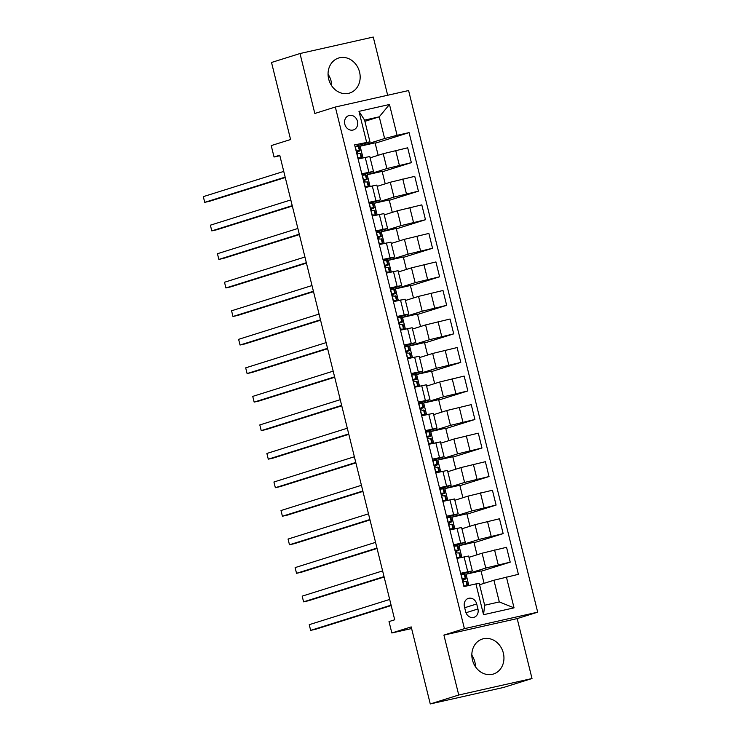 <?xml version="1.0" encoding="UTF-8"?>
<svg xmlns="http://www.w3.org/2000/svg" width="741" height="741" viewBox="0 0 741 741"><rect width="100%" height="100%" fill="white"/><g stroke="black" fill="none" stroke-linecap="round" stroke-linejoin="round"><path stroke-width="1.11" d="M328.671 79.018A18.358 15.82 72.6 0 0 349.613 93.06A18.358 15.82 72.6 0 0 359.561 72.062A18.358 15.82 72.6 0 0 338.618 58.03A18.358 15.82 72.6 0 0 328.671 79.018M328.059 74.202A18.358 15.82 -107.4 0 1 331.079 81.001A18.358 15.82 -107.4 0 1 331.699 85.817M472.452 659.999A18.358 15.82 72.6 0 0 493.386 674.032A18.358 15.82 72.6 0 0 503.343 653.043A18.358 15.82 72.6 0 0 482.4 639.011A18.358 15.82 72.6 0 0 472.452 659.999M471.832 655.183A18.358 15.82 -107.4 0 1 474.861 661.982A18.358 15.82 -107.4 0 1 475.472 666.798M344.797 124.182A7.53 6.493 72.6 0 0 353.392 129.944A7.53 6.493 72.6 0 0 357.477 121.329A7.53 6.493 72.6 0 0 348.881 115.568A7.53 6.493 72.6 0 0 344.797 124.182M387.663 95.256L373.26 37.05L299.994 53.537L271.521 62.476L290.583 139.521L271.225 145.597L274.05 157.009L279.857 155.703M537.688 612.168L408.597 90.541L335.33 107.028L464.422 628.655L537.688 612.168L517.181 618.596L443.915 635.093L458.744 695.012L532.01 678.524L517.181 618.596M532.01 678.524L503.537 687.463L430.271 703.95L411.199 626.905L391.841 632.981L411.607 628.535M458.744 695.012L430.271 703.95M391.841 632.981L389.016 621.569L394.712 619.782L279.746 155.221L274.05 157.009M477.945 608.982L476.704 603.961A7.299 6.289 72.6 0 0 468.386 598.385A7.299 6.289 72.6 0 0 464.431 606.722L465.672 611.751A7.299 6.289 72.6 0 0 473.99 617.327A7.299 6.289 72.6 0 0 477.945 608.982L465.978 612.742M506.409 577.035L514.041 607.852L483.549 614.715L475.917 583.899L479.279 583.538L484.651 605.23L499.304 601.933L493.932 580.24L518.394 574.331L409.078 132.611L375.178 143.245M364.896 121.329L379.253 116.828L364.6 120.125L369.963 141.818L354.624 144.865L463.94 586.594L475.917 583.899M366.6 142.17L358.977 111.354L389.47 104.49L397.093 135.307L409.078 132.611M443.915 635.093L464.422 628.655M299.994 53.537L314.823 113.466L335.33 107.028M369.963 141.818L355.032 146.505M361.784 173.802L373.464 171.375L362.09 175.033M368.842 202.339L380.522 199.903L369.148 203.571M375.909 230.868L387.58 228.441L376.215 232.109M382.967 259.406L394.647 256.979L383.273 260.647M390.035 287.943L401.705 285.517L390.34 289.175M397.093 316.481L408.773 314.045L397.398 317.713M404.151 345.01L415.831 342.583L404.456 346.251M411.218 373.547L422.889 371.121L411.524 374.789M418.276 402.085L429.956 399.658L418.582 403.317M425.343 430.623L437.014 428.187L425.649 431.855M432.401 459.151L444.081 456.725L432.707 460.393M439.459 487.689L451.139 485.262L439.765 488.93M446.527 516.227L458.207 513.8L446.832 517.459M453.585 544.765L465.265 542.329L453.89 545.997M460.652 573.293L472.323 570.866L460.958 574.534M479.584 584.751L493.932 580.24M468.84 585.492L466.052 574.229L485.763 568.051L510.216 562.141L481.104 571.274M468.97 557.325L482.095 553.212L506.548 547.303L510.216 562.141M461.884 557.352L458.994 545.691L478.705 539.513L503.158 533.603L474.045 542.736M461.912 528.787L475.027 524.674L499.49 518.765L503.158 533.603M454.817 528.815L451.936 517.162L471.637 510.975L496.1 505.066L466.987 514.198M454.854 500.249L467.969 496.137L492.422 490.227L496.1 505.066M447.759 500.286L444.869 488.625L464.579 482.437L489.032 476.537L459.92 485.67M447.786 471.721L460.902 467.599L485.364 461.699L489.032 476.537M440.691 471.748L437.811 460.087L457.512 453.909L481.974 447.999L452.862 457.132M440.728 443.183L453.844 439.07L478.297 433.161L481.974 447.999M433.633 443.211L430.743 431.549L450.454 425.371L474.907 419.462L445.795 428.594M433.661 414.645L446.777 410.533L471.239 404.623L474.907 419.462M426.575 414.673L423.685 403.021L443.396 396.833L467.849 390.924L438.737 400.057M426.603 386.117L439.719 381.995L464.172 376.085L467.849 390.924M419.508 386.144L416.627 374.483L436.329 368.296L460.791 362.395L431.679 371.528M419.545 357.579L432.661 353.466L457.114 347.557L460.791 362.395M412.45 357.607L409.56 345.945L429.271 339.767L453.724 333.858L424.612 342.99M412.478 329.041L425.593 324.929L450.056 319.019L453.724 333.858M405.383 329.069L402.502 317.417L422.203 311.229L446.666 305.32L417.554 314.453M405.42 300.503L418.535 296.391L442.988 290.481L446.666 305.32M398.325 300.54L395.435 288.879L415.145 282.692L439.598 276.782L410.486 285.915M398.352 271.975L411.468 267.853L435.93 261.944L439.598 276.782M391.257 272.003L388.377 260.341L408.087 254.163L432.54 248.254L403.428 257.386M391.294 243.437L404.41 239.324L428.863 233.415L432.54 248.254M384.199 243.465L381.319 231.803L401.02 225.625L425.482 219.716L396.37 228.849M384.236 214.899L397.352 210.787L421.805 204.877L425.482 219.716M377.141 214.927L374.251 203.275L393.962 197.087L418.415 191.178L389.303 200.311M377.169 186.362L390.285 182.249L414.747 176.339L418.415 191.178M370.074 186.399L367.193 174.737L386.895 168.55L411.357 162.64L382.245 171.782M370.111 157.833L383.227 153.711L407.68 147.802L411.357 162.64M363.016 157.861L360.126 146.199L384.616 138.521L379.253 116.828L389.47 104.49M484.095 583.334L481.002 570.866L466.052 574.229M456.808 557.788L457.679 558.038A14.94 0.537 -13.9 0 1 457.697 558.056A14.94 0.537 -13.9 0 1 456.965 558.418L468.655 556.028L472.323 570.866M477.028 554.796L473.944 542.329L458.994 545.691M469.97 526.258L466.886 513.791L451.936 517.162M449.917 529.926L461.587 527.49L465.265 542.329M462.903 497.73L459.818 485.262L444.869 488.625M442.849 501.388L454.529 498.962L458.207 513.8M455.845 469.192L452.76 456.725L437.811 460.087M435.791 472.851L447.471 470.424L451.139 485.262M448.787 440.654L445.693 428.187L430.743 431.549M428.733 444.313L440.404 441.886L444.081 456.725M441.719 412.116L438.635 399.649L423.685 403.021M421.666 415.784L433.346 413.348L437.014 428.187M434.661 383.588L431.577 371.121L416.627 374.483M414.608 387.247L426.279 384.82L429.956 399.658M427.594 355.05L424.51 342.583L409.56 345.945M407.374 358.033L408.245 358.283A14.94 0.537 -13.9 0 1 408.263 358.311A14.94 0.537 -13.9 0 1 407.531 358.672L419.221 356.282L422.889 371.121M420.536 326.512L417.452 314.045L402.502 317.417M400.483 330.171L412.163 327.744L415.831 342.583M413.478 297.975L410.384 285.517L395.435 288.879M393.425 301.643L405.095 299.207L408.773 314.045M406.411 269.446L403.326 256.979L388.377 260.341M386.357 273.105L398.037 270.678L401.705 285.517M399.353 240.908L396.268 228.441L381.319 231.803M379.299 244.567L390.97 242.14L394.647 256.979M392.285 212.371L389.201 199.903L374.251 203.275M372.232 216.029L383.912 213.603L387.58 228.441M385.227 183.842L382.143 171.375L367.193 174.737M365.174 187.501L376.854 185.074L380.522 199.903M397.093 135.307L384.616 138.521M378.16 155.304L375.076 142.837L360.126 146.199M358.116 158.963L369.787 156.536L373.464 171.375M484.651 605.23L483.549 614.715M499.304 601.933L514.041 607.852M358.977 111.354L364.6 120.125M463.792 586.001L467.562 585.779M463.875 586.316L464.487 586.464M461.013 574.775L464.876 574.414A18.006 0.648 -13.9 0 1 464.903 574.442L465.978 578.777A18.006 0.648 166.1 0 0 465.95 578.749L463.644 578.749M463.579 578.777L463.718 578.74C462.606 579.934 462.829 580.842 464.394 581.472L466.626 581.49A18.006 0.648 -13.9 0 1 466.654 581.518L467.682 585.751M391.091 605.147L310.655 630.378L309.238 624.672L389.673 599.441M462.949 579.916A18.006 0.648 166.1 0 0 465.978 578.777M391.183 605.554L315.601 629.266L310.655 630.378L309.238 624.672M456.734 557.464L460.643 557.297A18.006 0.648 -13.9 0 1 460.67 557.325A18.006 0.648 -13.9 0 1 459.216 557.954M453.955 546.237L457.818 545.876A18.006 0.648 -13.9 0 1 457.845 545.904L458.92 550.248A18.006 0.648 166.1 0 0 458.892 550.22L456.586 550.22M456.521 550.239L456.651 550.202C455.539 551.397 455.771 552.314 457.336 552.943L459.568 552.962A18.006 0.648 -13.9 0 1 459.596 552.981L460.67 557.325M384.023 576.609L303.588 601.849L302.18 596.135L382.615 570.903M455.891 551.378A18.006 0.648 166.1 0 0 458.92 550.248L457.818 545.876M384.125 577.017L308.543 600.729L303.588 601.849L302.18 596.135M449.667 528.926L453.575 528.759A18.006 0.648 -13.9 0 1 453.612 528.787A18.006 0.648 -13.9 0 1 452.158 529.417M449.75 529.25L450.611 529.5A14.94 0.537 -13.9 0 1 450.639 529.519A14.94 0.537 -13.9 0 1 449.907 529.88M446.888 517.709L450.75 517.348A18.006 0.648 -13.9 0 1 450.787 517.375L451.853 521.71A18.006 0.648 166.1 0 0 451.825 521.683L449.528 521.683M449.454 521.71L449.592 521.664C448.481 522.859 448.703 523.776 450.269 524.406L452.501 524.424A18.006 0.648 -13.9 0 1 452.538 524.452L453.575 528.759M376.965 548.071L296.53 573.312L295.122 567.606L375.548 542.366M448.824 522.84A18.006 0.648 166.1 0 0 451.853 521.71M377.067 548.479L301.485 572.2L296.53 573.312L295.122 567.606M442.609 500.397L446.517 500.221A18.006 0.648 -13.9 0 1 446.545 500.249A18.006 0.648 -13.9 0 1 445.091 500.879M442.683 500.712L443.553 500.962A14.94 0.537 -13.9 0 1 443.581 500.981A14.94 0.537 -13.9 0 1 442.84 501.342M439.83 489.171L443.692 488.81A18.006 0.648 -13.9 0 1 443.72 488.838L444.795 493.173A18.006 0.648 166.1 0 0 444.767 493.145L442.46 493.145M442.396 493.173L442.534 493.126C441.414 494.33 441.645 495.238 443.211 495.868L445.443 495.886A18.006 0.648 -13.9 0 1 445.471 495.914L446.545 500.249M369.898 519.534L289.472 544.774L288.054 539.068L368.49 513.828M441.766 494.303A18.006 0.648 166.1 0 0 444.795 493.173M370 519.941L294.418 543.662L289.472 544.774L288.054 539.068M435.541 471.86L439.459 471.693A18.006 0.648 -13.9 0 1 439.487 471.711A18.006 0.648 -13.9 0 1 438.033 472.35M435.625 472.174L436.486 472.425A14.94 0.537 -13.9 0 1 436.514 472.452A14.94 0.537 -13.9 0 1 435.782 472.814M432.772 460.633L436.634 460.272A18.006 0.648 -13.9 0 1 436.662 460.3L437.736 464.635A18.006 0.648 166.1 0 0 437.699 464.616L435.402 464.616M435.338 464.635L435.467 464.598C434.356 465.793 434.578 466.7 436.143 467.33L438.385 467.349A18.006 0.648 -13.9 0 1 438.413 467.376L439.487 471.711M362.84 491.005L282.404 516.236L280.996 510.53L361.423 485.299M434.698 465.774A18.006 0.648 166.1 0 0 437.736 464.635M362.942 491.413L287.36 515.125L282.404 516.236L280.996 510.53M428.483 443.322L432.392 443.155A18.006 0.648 -13.9 0 1 432.42 443.183A18.006 0.648 -13.9 0 1 430.966 443.813M428.567 443.646L429.428 443.896A14.94 0.537 -13.9 0 1 429.456 443.915A14.94 0.537 -13.9 0 1 428.715 444.276M425.705 432.105L429.567 431.744A18.006 0.648 -13.9 0 1 429.595 431.762L430.669 436.106A18.006 0.648 166.1 0 0 430.641 436.079L428.335 436.079M428.27 436.097L428.409 436.06C427.298 437.255 427.52 438.172 429.085 438.802L431.318 438.82A18.006 0.648 -13.9 0 1 431.345 438.839L432.42 443.183M355.773 462.467L275.346 487.708L273.929 481.993L354.365 456.762M427.64 437.236A18.006 0.648 166.1 0 0 430.669 436.106M355.875 462.875L280.293 486.587L275.346 487.708L273.929 481.993M421.425 414.793L425.334 414.617A18.006 0.648 -13.9 0 1 425.362 414.645A18.006 0.648 -13.9 0 1 423.908 415.275M421.499 415.108L422.37 415.358A14.94 0.537 -13.9 0 1 422.389 415.377A14.94 0.537 -13.9 0 1 421.657 415.738M418.646 403.567L422.509 403.206A18.006 0.648 -13.9 0 1 422.537 403.234L423.611 407.569A18.006 0.648 166.1 0 0 423.583 407.541L421.277 407.541M421.212 407.569L421.342 407.522C420.23 408.717 420.462 409.634 422.027 410.264L424.26 410.282A18.006 0.648 -13.9 0 1 424.287 410.31L425.362 414.645M348.715 433.93L268.279 459.17L266.871 453.464L347.307 428.224M420.582 408.699A18.006 0.648 166.1 0 0 423.611 407.569M348.816 434.337L273.234 458.058L268.279 459.17L266.871 453.464M414.358 386.256L418.267 386.08A18.006 0.648 -13.9 0 1 418.295 386.107A18.006 0.648 -13.9 0 1 416.85 386.737M414.441 386.57L415.303 386.821A14.94 0.537 -13.9 0 1 415.33 386.848A14.94 0.537 -13.9 0 1 414.599 387.2M411.579 375.029L415.442 374.668A18.006 0.648 -13.9 0 1 415.479 374.696L416.544 379.031A18.006 0.648 166.1 0 0 416.516 379.003L414.219 379.003M414.145 379.031L414.284 378.984C413.172 380.189 413.395 381.096 414.96 381.726L417.192 381.745A18.006 0.648 -13.9 0 1 417.229 381.772L418.295 386.107M341.657 405.401L261.221 430.632L259.813 424.926L340.239 399.686M413.515 380.161A18.006 0.648 166.1 0 0 416.544 379.031L415.442 374.668M341.758 405.809L266.176 429.521L261.221 430.632L259.813 424.926M407.3 357.718L411.209 357.551A18.006 0.648 -13.9 0 1 411.236 357.57A18.006 0.648 -13.9 0 1 409.782 358.209M404.521 346.492L408.384 346.13A18.006 0.648 -13.9 0 1 408.411 346.158L409.486 350.493A18.006 0.648 166.1 0 0 409.458 350.474L407.152 350.474M407.087 350.493L407.226 350.456C406.105 351.651 406.337 352.559 407.902 353.188L410.134 353.207A18.006 0.648 -13.9 0 1 410.162 353.235L411.209 357.551M334.589 376.863L254.163 402.094L252.746 396.389L333.181 371.158M406.457 351.632A18.006 0.648 166.1 0 0 409.486 350.493M334.691 377.271L259.109 400.983L254.163 402.094L252.746 396.389M400.233 329.18L404.151 329.013A18.006 0.648 -13.9 0 1 404.178 329.041A18.006 0.648 -13.9 0 1 402.724 329.671M400.316 329.504L401.177 329.754A14.94 0.537 -13.9 0 1 401.205 329.773A14.94 0.537 -13.9 0 1 400.473 330.134M397.463 317.963L401.326 317.602A18.006 0.648 -13.9 0 1 401.353 317.62L402.391 321.937L400.094 321.937M400.029 321.965L400.159 321.918C399.047 323.113 399.269 324.03 400.835 324.66L403.076 324.678A18.006 0.648 -13.9 0 1 403.104 324.697L404.178 329.041M327.531 348.326L247.096 373.566L245.688 367.851L326.114 342.62M399.39 323.095A18.006 0.648 166.1 0 0 402.428 321.965A18.006 0.648 166.1 0 0 402.391 321.937M327.633 348.733L252.051 372.445L247.096 373.566L245.688 367.851M393.175 300.651L397.083 300.476A18.006 0.648 -13.9 0 1 397.111 300.503A18.006 0.648 -13.9 0 1 395.657 301.133M393.258 300.966L394.119 301.216A14.94 0.537 -13.9 0 1 394.147 301.235A14.94 0.537 -13.9 0 1 393.406 301.596M390.396 289.425L394.258 289.064A18.006 0.648 -13.9 0 1 394.286 289.092L395.361 293.427A18.006 0.648 166.1 0 0 395.333 293.399L393.026 293.399M392.962 293.427L393.101 293.38C391.989 294.575 392.211 295.492 393.777 296.122L396.009 296.141A18.006 0.648 -13.9 0 1 396.037 296.168L397.111 300.503M320.464 319.788L240.038 345.028L238.621 339.322L319.056 314.082M392.332 294.557A18.006 0.648 166.1 0 0 395.361 293.427M320.566 320.195L244.984 343.917L240.038 345.028L238.621 339.322M386.117 272.114L390.025 271.938A18.006 0.648 -13.9 0 1 390.053 271.966A18.006 0.648 -13.9 0 1 388.599 272.605M386.191 272.429L387.061 272.679A14.94 0.537 -13.9 0 1 387.08 272.707A14.94 0.537 -13.9 0 1 386.348 273.068M383.338 260.888L387.2 260.526A18.006 0.648 -13.9 0 1 387.228 260.554L388.303 264.889A18.006 0.648 166.1 0 0 388.275 264.861L385.968 264.861M388.951 267.603A18.006 0.648 -13.9 0 1 388.979 267.631L390.053 271.966L388.951 267.603L388.293 267.334L389.368 271.678M313.406 291.259L232.97 316.49L231.562 310.785L311.998 285.544M385.274 266.019A18.006 0.648 166.1 0 0 388.303 264.889M385.904 264.889L386.033 264.843C384.922 266.047 385.153 266.955 386.719 267.584L388.293 267.334M313.508 291.667L237.926 315.379L232.97 316.49L231.562 310.785M379.049 243.576L382.958 243.409A18.006 0.648 -13.9 0 1 382.986 243.428A18.006 0.648 -13.9 0 1 381.541 244.067M379.133 243.9L379.994 244.141A14.94 0.537 -13.9 0 1 380.022 244.169A14.94 0.537 -13.9 0 1 379.29 244.53M376.271 232.35L380.133 231.989A18.006 0.648 -13.9 0 1 380.17 232.016L381.235 236.351A18.006 0.648 166.1 0 0 381.207 236.333L378.901 236.333M378.836 236.351L378.975 236.314C377.864 237.509 378.086 238.426 379.651 239.047L381.884 239.065A18.006 0.648 -13.9 0 1 381.921 239.093L382.986 243.428M306.348 262.722L225.912 287.953L224.504 282.247L304.931 257.016M378.206 237.49A18.006 0.648 166.1 0 0 381.235 236.351M306.45 263.129L230.859 286.841L225.912 287.953L224.504 282.247M371.991 215.038L375.9 214.871A18.006 0.648 -13.9 0 1 375.928 214.899A18.006 0.648 -13.9 0 1 374.474 215.529M372.065 215.362L372.936 215.612A14.94 0.537 -13.9 0 1 372.955 215.631A14.94 0.537 -13.9 0 1 372.223 215.992M369.213 203.821L373.075 203.46A18.006 0.648 -13.9 0 1 373.103 203.479L374.177 207.823A18.006 0.648 166.1 0 0 374.149 207.795L371.843 207.795M374.826 210.537A18.006 0.648 -13.9 0 1 374.853 210.555L375.928 214.899L374.826 210.537L374.168 210.268L375.242 214.603M299.281 234.184L218.854 259.424L217.437 253.718L297.873 228.478M371.148 208.953A18.006 0.648 166.1 0 0 374.177 207.823L373.075 203.46M371.778 207.823L371.917 207.776C370.796 208.971 371.028 209.888 372.593 210.518L374.168 210.268M299.383 234.591L223.801 258.303L218.854 259.424L217.437 253.718M364.924 186.51L368.833 186.334A18.006 0.648 -13.9 0 1 368.87 186.362A18.006 0.648 -13.9 0 1 367.416 186.991M365.007 186.825L365.869 187.075A14.94 0.537 -13.9 0 1 365.897 187.093A14.94 0.537 -13.9 0 1 365.165 187.454M362.154 175.284L366.017 174.922A18.006 0.648 -13.9 0 1 366.045 174.95L367.119 179.285A18.006 0.648 166.1 0 0 367.082 179.257L364.785 179.257M364.72 179.285L364.85 179.239C363.738 180.434 363.961 181.35 365.526 181.98L367.768 181.999A18.006 0.648 -13.9 0 1 367.795 182.027L368.87 186.362M292.223 205.646L211.787 230.886L210.379 225.181L290.805 199.94M364.081 180.415A18.006 0.648 166.1 0 0 367.119 179.285M292.325 206.054L216.743 229.775L211.787 230.886L210.379 225.181M357.866 157.972L361.775 157.796A18.006 0.648 -13.9 0 1 361.803 157.824A18.006 0.648 -13.9 0 1 360.348 158.463M357.949 158.287L358.811 158.537A14.94 0.537 -13.9 0 1 358.839 158.565A14.94 0.537 -13.9 0 1 358.098 158.926M355.087 146.746L358.95 146.385A18.006 0.648 -13.9 0 1 358.977 146.412L360.024 150.719L357.718 150.719M357.653 150.747L357.792 150.71C356.671 151.905 356.903 152.813 358.468 153.443L360.7 153.461A18.006 0.648 -13.9 0 1 360.728 153.489L361.803 157.824M285.155 177.118L204.729 202.349L203.312 196.643L283.747 171.412M357.023 151.877A18.006 0.648 166.1 0 0 360.052 150.747A18.006 0.648 166.1 0 0 360.024 150.719M285.257 177.525L209.675 201.237L204.729 202.349L203.312 196.643M482.095 553.212L485.763 568.051M475.027 524.674L478.705 539.513M467.969 496.137L471.637 510.975M460.902 467.599L464.579 482.437M453.844 439.07L457.512 453.909M446.777 410.533L450.454 425.371M439.719 381.995L443.396 396.833M432.661 353.466L436.329 368.296M425.593 324.929L429.271 339.767M418.535 296.391L422.203 311.229M411.468 267.853L415.145 282.692M404.41 239.324L408.087 254.163M397.352 210.787L401.02 225.625M390.285 182.249L393.962 197.087M383.227 153.711L386.895 168.55M494.571 549.998L498.239 564.837M464.07 556.862L467.747 571.7M457.012 528.324L460.68 543.162M487.504 521.46L491.181 536.299M449.954 499.786L453.622 514.625M480.446 492.922L484.114 507.761M442.886 471.257L446.564 486.096M473.379 464.394L477.056 479.232M435.828 442.72L439.496 457.558M466.321 435.856L469.989 450.695M428.761 414.182L432.438 429.02M459.263 407.318L462.93 422.157M421.703 385.644L425.371 400.483M452.195 378.781L455.872 393.619M414.636 357.116L418.313 371.954M445.137 350.252L448.805 365.091M407.578 328.578L411.255 343.416M438.07 321.714L441.747 336.553M400.52 300.04L404.188 314.879M431.012 293.177L434.68 308.015M393.452 271.512L397.13 286.341M423.954 264.639L427.622 279.477M386.394 242.974L390.062 257.812M416.887 236.11L420.564 250.949M379.327 214.436L383.004 229.275M409.829 207.573L413.497 222.411M372.269 185.898L375.946 200.737M402.761 179.035L406.439 193.873M365.211 157.37L368.879 172.208M395.703 150.506L399.371 165.345M464.681 607.731L476.704 603.961M461.217 574.766L464.014 586.066M464.876 574.414L465.95 578.749M465.978 581.231L467.052 585.566M464.227 574.155L465.302 578.489M454.15 546.228L456.947 557.528M459.568 552.962L460.643 557.297M458.911 552.693L459.985 557.028M457.16 545.617L458.234 549.952M447.092 517.7L449.889 529M450.75 517.348L451.825 521.683M451.853 524.156L452.927 528.49M450.102 517.079L451.176 521.414M440.024 489.162L442.822 500.462M445.443 495.886L446.517 500.221M443.692 488.81L444.767 493.145M444.785 495.618L445.86 499.962M443.035 488.541L444.109 492.885M432.966 460.624L435.764 471.924M438.385 467.349L439.459 471.693M436.634 460.272L437.699 464.616M437.727 467.089L438.802 471.424M435.977 460.013L437.051 464.348M425.908 432.086L428.696 443.387M431.318 438.82L432.392 443.155M429.567 431.744L430.641 436.079M430.669 438.552L431.744 442.886M428.919 431.475L429.984 435.81M418.841 403.558L421.638 414.858M424.26 410.282L425.334 414.617M422.509 403.206L423.583 407.541M423.602 410.014L424.676 414.349M421.851 402.937L422.926 407.272M411.783 375.02L414.58 386.32M417.192 381.745L418.267 386.08M416.544 381.476L417.618 385.82M414.793 374.4L415.868 378.744M404.716 346.482L407.513 357.783M408.384 346.13L409.458 350.474M409.477 352.948L410.551 357.282M407.726 345.871L408.8 350.206M397.658 317.954L400.455 329.254M403.076 324.678L404.151 329.013M402.419 324.41L403.493 328.745M400.668 317.333L401.742 321.668M390.6 289.416L393.388 300.716M396.009 296.141L397.083 300.476M394.258 289.064L395.333 293.399M395.361 295.872L396.435 300.207M393.61 288.795L394.675 293.13M383.532 260.878L386.33 272.179M387.2 260.526L388.275 264.861M386.543 260.258L387.617 264.602M376.474 232.341L379.272 243.641M381.884 239.065L382.958 243.409M380.133 231.989L381.207 236.333M381.235 238.806L382.31 243.141M379.485 231.729L380.559 236.064M369.407 203.812L372.204 215.112M372.417 203.191L373.492 207.526M362.349 175.274L365.146 186.575M367.768 181.999L368.833 186.334M366.017 174.922L367.082 179.257M367.11 181.73L368.184 186.074M365.359 174.654L366.434 178.998M355.291 146.737L358.079 158.037M360.7 153.461L361.775 157.796M360.052 153.202L361.126 157.537M358.301 146.125L359.366 150.46M467.701 585.742L466.654 581.518M453.612 528.787L452.538 524.452M411.236 357.57L410.162 353.235M402.428 321.965L401.353 317.62M360.052 150.747L358.977 146.412"/></g></svg>
